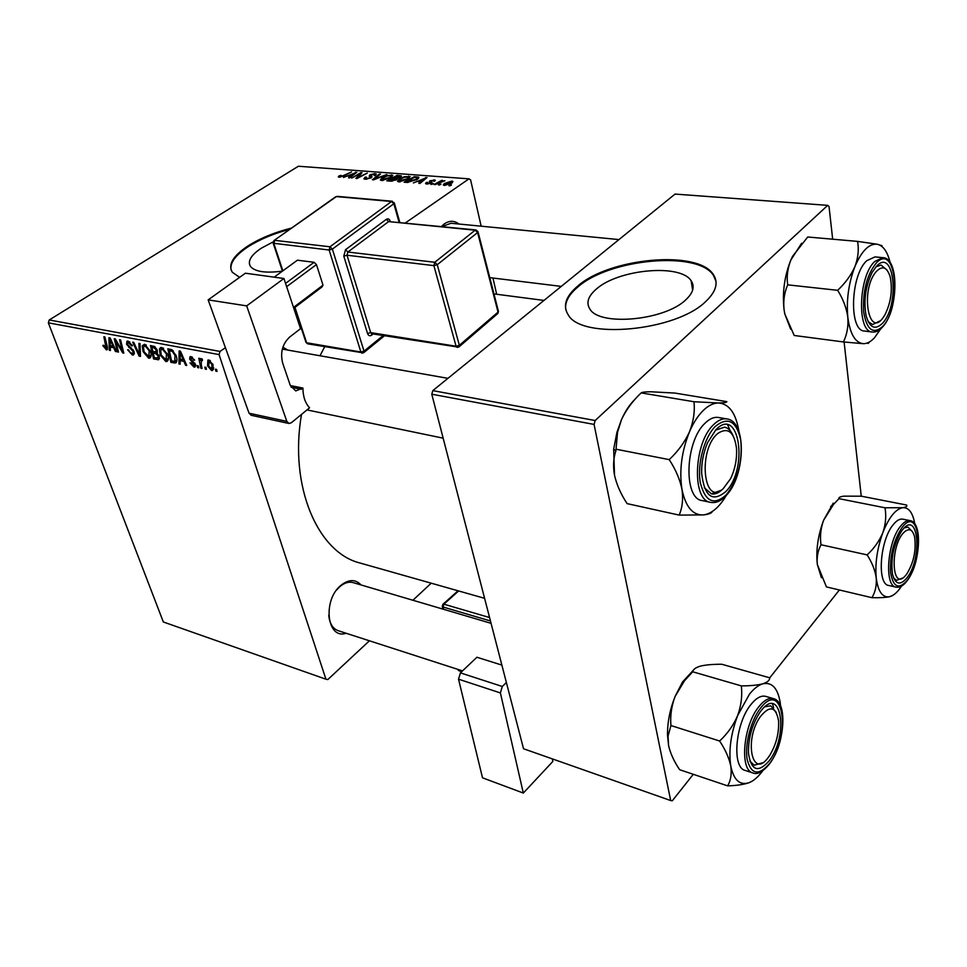 <?xml version="1.0" encoding="UTF-8"?>
<svg xmlns="http://www.w3.org/2000/svg" width="967" height="967" viewBox="0 0 967 967"><rect width="100%" height="100%" fill="white"/><g stroke="black" fill="none" stroke-linecap="round" stroke-linejoin="round"><path stroke-width="1.45" d="M685.736 299.855C693.194 292.892 694.995 286.522 691.139 280.768C680.478 263.447 618.36 269.249 596.434 288.988C588.069 296.168 585.905 302.864 589.943 309.114C599.552 326.435 664.716 320.536 685.736 299.855M705.85 301.402C716.245 291.49 718.711 282.497 713.259 274.41C697.654 249.595 609.585 257.923 577.94 285.894C565.695 296.216 562.48 305.91 568.306 315C581.759 339.804 676.078 331.294 705.85 301.402M716.003 281.337L713.392 275.305C697.799 250.477 609.742 258.781 578.121 286.764C568.838 294.476 564.716 302.067 565.768 309.573M294.959 307.397L306.636 342.765L360.884 352.024L329.131 250.018L273.214 243.225L282.437 271.123C265.792 273.335 255.155 271.812 250.501 266.517C247.322 261.283 250.912 255.179 261.271 248.217L273.105 241.931M291.599 228.043C274.713 232.298 260.196 238.245 248.072 245.884C233.023 255.892 227.777 264.692 232.346 272.295L239.623 277.348M289.858 229.276C273.721 233.53 259.869 239.32 248.289 246.633C235.477 255.07 229.735 262.867 231.089 270.011M346.077 633.24C326.991 639.936 322.313 600.386 340.759 585.482C348.603 579.209 355.373 579.028 361.09 584.962M353.173 582.63C348.797 581.445 344.325 582.811 339.755 586.715L336.649 589.967M282.896 347.165L287.755 350.066M441.387 226.508L444.385 223.848C449.522 220.416 454.381 220.488 458.962 224.03M618.965 239.586L450.985 223.256L441.979 226.568M484.6 598.319L360.111 563.036C317.792 552.834 288.891 486.183 301.535 414.384M320.004 355.759L324.682 346.754M405.391 222.93L468.971 178.847L470.603 179.886L481.155 226.181M492.965 278.025L496.663 294.258M219.086 354.611L48.35 322.833L49.232 319.968L220.029 351.432L219.086 354.611L325.939 679.209L327.825 679.559L369.418 640.795M412.909 600.253L431.209 583.186M167.593 354.393C168.826 357.85 168.645 360.195 167.037 361.453L165.816 361.537L160.147 354.877L159.434 349.027L160.534 347.588L161.815 347.516L167.593 354.393M180.152 360.643L180.152 364.184L178.955 363.943L179.113 350.936L180.466 351.19L186.728 365.466L185.604 365.248L183.948 361.38L180.152 360.643L181.893 359.458M106.297 349.861L102.865 345.328L103.807 345.352L106.165 348.289L103.868 336.77L104.895 336.963L107.301 346.585L107.023 349.824L106.297 349.861L107.579 349.027M134.075 351.601L133.555 354.925L132.346 354.974L127.596 349.788L128.575 349.824L129.566 351.867L131.85 353.402L132.721 353.366L133.071 351.529L126.568 344.252L126.955 341.206L128.079 341.158L132.443 345.678L131.548 345.92L128.623 342.753L127.837 342.777L127.584 344.361L134.075 351.601M140.046 343.575L140.469 356.4L139.127 356.134L132.697 342.197L133.76 342.403L139.272 354.357L138.91 343.37L140.046 343.575M150.284 351.069C151.529 354.514 151.372 356.847 149.8 358.08L148.616 358.165L143.019 351.565L142.258 345.763L144.566 344.264L150.284 351.069M216.62 369.442L217.019 371.413L215.871 371.183L215.436 369.213L216.62 369.442M48.35 322.833L163.338 621.974L325.939 679.209M159.18 356.086L158.673 359.724L153.56 358.962L150.465 345.545L154.635 346.549L157.162 349.945L156.908 353.052L159.18 356.086M110.25 347.08L110.395 350.501L109.295 350.284L108.92 337.713L110.165 337.954L116.427 351.686L115.399 351.48L113.743 347.757L110.25 347.08L111.979 345.956M116.548 344.071L118.482 352.085L117.454 351.891L114.227 338.716L115.315 338.921L122.313 350.948L119.533 339.719L120.585 339.913L123.8 353.136L122.712 352.919L115.702 340.928L116.548 344.071M193.92 367.049L190.003 362.891L191.067 362.927L193.545 365.792L194.488 364.511L189.617 359.071L190.04 356.654L190.982 356.605L194.609 360.207L191.369 357.875L190.668 359.059L195.576 364.619L195.068 367.013L193.92 367.049L195.781 365.756M175.559 362.976L170.869 362.359L167.835 348.809L171.884 349.752L176.127 355.723C177.36 359.144 177.227 361.537 175.74 362.915L176.332 362.444M213.091 364.861L212.631 370.446L211.628 370.518L207.542 365.901L207.881 360.087L208.969 360.026L213.091 364.861M206.007 367.375L206.418 369.334L205.282 369.104L204.847 367.146L206.007 367.375M201.245 364.499L202.043 368.475L200.894 368.246L198.779 358.261L199.927 358.479L200.362 360.546L201.063 358.624L202.333 359.108L202.417 360.631L201.426 360.22L201.245 364.499M198.356 365.877L198.767 367.835L197.643 367.605L197.195 365.647L198.356 365.877M431.911 184.371L430.786 184.286L432.249 183.476L433.397 183.561L431.911 184.371M439.514 184.975L438.377 184.878L440.988 184.153L439.514 184.975M398.912 181.881L397.485 181.361L399.045 179.137L404.254 176.731L410.093 176.623L408.449 178.907L398.912 181.881M413.38 182.932L427.015 177.565L419.932 183.44L418.808 183.355L420.802 181.748L417.019 181.458L413.38 182.932M390.982 181.18L386.836 180.853L397.159 175.329L401.414 175.946L400.592 177.118L397.074 178.387L396.639 179.632L390.982 181.18M373.733 179.826L372.38 179.729L379.415 174L380.478 174.084L374.459 178.98L386.764 174.556L373.733 179.826M339.115 175.837L341.121 175.353L340.287 176.574L343.249 175.643L351.541 171.921L344.034 175.849L339.212 177.215L338.281 176.913L339.115 175.837L339.49 177.227M351.662 178.109L360.909 172.622L361.996 172.694L357.56 177.614L367.291 173.093L357.004 178.52L355.916 178.436L360.328 173.516L351.662 178.109M220.029 351.432L225.42 347.697M468.971 178.847L298.392 166.239L49.232 319.968M343.515 177.469L356.835 172.307L349.595 177.94L348.567 177.868L350.586 176.32L347.08 176.054L343.515 177.469M365.405 179.258L363.87 178.786L365.212 177.118L366.36 177.142L365.369 178.254L366.493 178.605L369.974 177.831L370.385 177.118L369.189 176.163L369.877 174.858L374.966 173.589L376.332 174.024L375.244 175.547L374.108 175.523L374.858 174.543L373.939 174.241L370.977 174.894L372.029 176.574L371.11 177.855L365.405 179.258M381.723 180.539L380.345 180.043L381.929 177.819L387.114 175.438L392.856 175.329L391.188 177.59L381.723 180.539M426.362 182.437L427.704 182.364L427.003 183.307L427.752 183.549L430.17 183.005L429.36 181.651L429.904 180.769L435.319 180.164L434.667 181.228L433.446 181.216L433.893 180.503L433.18 180.273L431.149 180.756L431.923 182.243L431.355 183.053L426.918 184.068L425.565 183.633L426.362 182.437L426.761 184.056M407.24 182.449L404.121 182.207L414.456 176.623L418.868 177.336L417.26 179.439L407.24 182.449M444.506 185.446L443.309 185.023L444.276 183.537L451.819 181.095L452.979 181.506L451.891 183.077L444.506 185.446M435.162 184.624L434.014 184.54L441.556 180.406L442.705 180.491L441.133 181.349L444.893 180.744L435.162 184.624M450.018 185.785L448.881 185.7L450.344 184.878L451.504 184.975L450.018 185.785M595.14 420.524L594.076 424.416L431.778 394.21L432.805 390.62L595.14 420.524L827.704 205.355L829.033 206.539L832.672 239.2M844.106 342.004L861.246 496.192M431.778 394.21L523.522 748.748L670.675 800.543L672.319 800.761L693.291 774.301M765.368 683.343L765.961 682.605M769.708 677.891L839.368 589.979M594.076 424.416L670.675 800.543M827.704 205.355L675.051 194.077L432.805 390.62M328.744 615.254C329.578 623.485 332.721 628.635 338.172 630.689L462.516 670.893M361.187 173.649L360.909 172.622M359.059 176.103L358.793 175.075M360.558 174.374L360.328 173.516M355.82 173.105L355.59 172.223M350.767 177.034L350.586 176.32M352.568 173.915L348.652 175.45L351.444 175.668L355.131 172.851L352.568 173.915M348.845 176.187L348.652 175.45M355.3 173.504L355.131 172.851M351.637 176.357L351.444 175.668M365.417 177.892L365.212 177.118M366.662 179.258L366.493 178.605M370.663 178.121L370.458 177.324M370.724 178.085L369.877 174.858M375.438 175.426L374.966 173.589M371.219 177.783L370.603 175.426L371.231 177.771M379.62 174.797L379.415 174M382.122 178.581L381.929 177.819M391.998 177.009L391.442 174.822M387.296 175.934L382.944 177.928L381.844 179.524L390.209 177.457L391.381 175.825L387.296 175.934M390.378 178.097L390.209 177.457M382.968 180.527L382.799 179.874M397.34 176.079L397.159 175.329M401.293 176.526L401.087 175.728M397.256 179.113L397.074 178.387M397.038 176.054L393.835 177.771L399.48 177.058L399.927 176.417L397.038 176.054M394.028 178.532L393.835 177.771M392.626 178.424L389.133 180.285L395.588 179.536L396.071 178.883L392.626 178.424M389.326 181.047L389.133 180.285M395.733 180.14L395.588 179.536M392.409 181.119L392.251 180.503M426.894 184.068L426.483 182.352M430.678 183.428L430.484 182.618M430.279 182.34L429.904 180.769M434.364 181.216L434.002 179.753M430.786 181.276L431.234 183.126L430.811 181.312M425.915 178.484L425.661 177.457M420.996 182.558L420.802 181.748M422.627 179.233L418.626 180.829L421.648 181.059L425.25 178.133L422.627 179.233M418.82 181.591L418.626 180.829M425.432 178.871L425.25 178.133M421.842 181.856L421.648 181.059M414.638 177.384L414.456 176.623M418.626 178.291L418.312 176.997M414.36 177.36L406.442 181.639L416.209 179.318L417.406 177.831L414.36 177.36M406.636 182.4L406.442 181.639M416.378 179.983L416.209 179.318M408.026 182.485L407.844 181.748M399.25 179.922L399.045 179.137M409.198 178.363L408.642 176.103M404.448 177.227L400.084 179.246L399.008 180.853L407.458 178.762L408.606 177.13L404.448 177.227M407.615 179.427L407.458 178.762M400.157 181.869L399.987 181.216M444.735 185.459L444.276 183.537M452.23 182.836L451.819 181.095M450.997 181.627L445.509 183.561L444.675 184.685L450.755 182.993L451.601 181.844L450.997 181.627M450.924 183.682L450.755 182.993M439.985 184.709L439.84 184.068M441.714 181.034L441.556 180.406M432.394 184.105L432.249 183.476M450.489 185.531L450.344 184.878M216.838 370.506L215.871 371.183M159.47 358.588L157.706 359.772M155.288 357.814L153.56 358.962M151.916 347.322L152.883 351.529L155.905 351.855L156.11 349.8L153.765 347.673L151.916 347.322L153.656 346.162M155.046 346.815L153.765 347.673M156.896 349.268L156.11 349.8M157.416 350.803L156.183 351.625M153.245 353.088L154.285 357.621L157.766 358.044L158.092 355.832L155.53 353.535L153.245 353.088L154.998 351.915M157.488 352.218L155.53 353.535M158.866 355.312L158.092 355.832M150.937 356.605L148.616 358.165M143.829 351.033L143.019 351.565M144.542 344.264L142.258 345.763M143.467 346.984L144.095 351.843L148.894 356.533L149.16 350.719L145.098 345.872L143.467 346.984M146.295 345.074L145.098 345.872M149.945 350.187L149.16 350.719M140.433 355.264L139.127 356.134M140.384 353.62L139.272 354.357M134.413 353.608L132.346 354.974M133.845 351.021L133.071 351.529M133.168 349.764L132.37 350.284M129.844 346.778L128.816 347.443M127.414 343.696L126.568 344.252M132.334 345.4L131.548 345.92M132.213 345.098L131.439 345.606M129.82 341.955L128.623 342.753M104.001 346.029L103.227 346.524M110.359 349.595L109.295 350.284M116.125 351.009L115.399 351.48M114.432 347.31L113.743 347.757M110.129 341.895L110.238 345.618L113.018 346.162L109.936 339.284L110.129 341.895M110.589 338.873L109.936 339.284M113.707 345.715L113.018 346.162M118.3 351.323L117.454 351.891M123.135 350.405L122.313 350.948M122.289 346.899L121.407 347.467M123.607 352.326L122.712 352.919M118.53 344.312L117.841 344.76M195.298 363.955L194.488 364.511M194.718 363.048L193.956 363.58M190.584 358.406L189.617 359.071M194.367 359.603L193.545 360.171M192.385 357.174L191.369 357.875M180.152 363.121L178.955 363.943M186.389 364.704L185.604 365.248M184.697 360.86L183.948 361.38M180.249 355.264L180.2 359.132L183.234 359.712L180.164 352.568L180.249 355.264M180.865 352.097L180.164 352.568M183.984 359.204L183.234 359.712M176.876 361.005L173.987 362.976M172.585 361.187L170.869 362.359M169.298 350.61L171.618 361.005L174.822 361.271L174.991 355.433L172.368 351.42L169.298 350.61L171.038 349.438M173.286 350.791L172.368 351.42M175.813 354.877L174.991 355.433M168.21 359.905L165.816 361.537M160.981 354.309L160.147 354.877M161.719 347.491L159.434 349.027M160.667 350.247L161.259 355.155L166.119 359.881L166.445 354.031L162.335 349.135L160.667 350.247M163.556 348.313L162.335 349.135M167.255 353.487L166.445 354.031M213.598 369.14L211.628 370.518M208.425 365.284L207.542 365.901M209.355 361.307L208.63 365.961L211.713 369.201L211.942 364.632L209.355 361.307L210.322 360.643M212.788 364.039L211.942 364.632M206.237 368.439L205.282 369.104M201.861 367.569L200.894 368.246M202.333 359.192L200.362 360.546M202.369 359.76L201.728 360.195M198.586 366.952L197.643 367.605M726.374 495.285C719.4 507.131 711.797 513.67 703.565 514.915C692.807 515.484 685.603 506.938 681.953 489.254C679.124 470.53 681.626 451.42 689.447 431.923C693.303 422.966 697.823 415.895 703.009 410.697C708.195 405.608 713.332 403.034 718.408 402.973L693.98 401.74C695.007 411.471 693.496 421.527 689.447 431.923C684.781 442.088 678.048 451.323 669.224 459.627C675.655 469.478 679.898 479.354 681.953 489.254C683.343 499.02 682.412 507.639 679.16 515.097L703.565 514.915C708.896 514.226 711.785 513.126 712.22 511.616M715.834 429.832C739.296 404.822 748.796 468.838 725.758 491.623C712.377 502.61 704.339 496.446 701.631 473.129C701.45 462.577 703.432 452.447 707.566 442.717L715.834 429.832M732.926 435.404C730.871 430.617 728.066 427.873 724.501 427.16L715.507 430.182L724.501 427.16C728.066 427.873 730.871 430.617 732.926 435.404M705.052 423.208C685.047 441.387 683.234 498.803 702.235 500.592L710.6 502.357C691.695 500.604 693.605 442.983 713.549 424.694C718.118 420.174 722.567 418.252 726.906 418.941L718.469 417.478C714.105 416.789 709.633 418.699 705.052 423.208M679.16 515.097L627.112 503.626C620.911 494.282 616.716 484.805 614.504 475.208C612.945 466.336 613.404 458.225 615.87 450.876L617.55 432.176L621.503 419.593C626.133 409.79 632.684 400.894 641.169 392.904L693.98 401.74M616.378 449.28L669.224 459.627M641.169 392.904C642.015 392.167 645.303 391.792 651.021 391.78L674.93 393.073L726.906 401.643C726.701 402.453 723.872 402.888 718.408 402.973C728.937 403.759 735.718 412.897 738.728 430.375L738.861 431.355M614.504 475.208L613.67 449.196L616.934 432.346L621.503 419.593C625.347 410.951 629.916 404.133 635.186 399.141M730.17 430.714L727.631 424.827M704.278 487.743L711.47 493.859C714.758 494.488 718.143 493.23 721.6 490.1L711.47 493.859L704.278 487.743M718.493 432.986C697.558 448.313 702.997 507.59 723.171 488.71L730.52 478.786C735.138 469.116 737.12 458.938 736.491 448.241C734.267 432.189 728.272 427.1 718.493 432.986M760.014 717.079C743.683 740.625 752.471 780.115 768.451 757.185L769.937 755.046C776.332 744.155 779.197 732.672 778.544 720.62C775.788 706.297 769.611 705.112 760.014 717.079M762.298 762.854L754.236 765.248L749.86 761.114L754.236 765.248L762.298 762.854M764.909 706.768L770.699 705.813L776.223 712.365L770.699 705.813L764.909 706.768M762.685 770.832L761.96 771.799C757.717 777.347 753.426 780.973 749.111 782.69C739.852 785.712 733.735 780.127 730.762 765.961C728.502 750.73 730.798 733.893 737.676 715.471L749.485 694.149C753.994 688.564 758.43 685.119 762.806 683.814C757.56 685.18 750.404 685.869 741.338 685.893C742.438 695.684 741.218 705.535 737.676 715.471C733.578 725.105 727.559 733.627 719.617 741.012C725.347 749.606 729.07 757.923 730.762 765.961C731.85 773.818 730.81 780.442 727.643 785.869C736.6 785.591 743.756 784.539 749.111 782.69L752.556 780.913M760.956 710.938C781.348 683.862 789.096 736.008 769.007 761.041C758.055 773.177 751.226 770.651 748.494 753.462C748.132 738.425 751.939 724.718 759.905 712.365L760.956 710.938M751.154 704.278C735.391 722.796 731.499 767.677 745.219 770.445L752.93 772.959C739.284 770.228 743.236 725.202 758.95 706.587C764.172 700.132 769.019 697.485 773.503 698.633L765.767 696.385C761.259 695.225 756.387 697.848 751.154 704.278M727.643 785.869L679.644 769.708C674.096 761.5 670.409 753.474 668.584 745.617L668.04 736.105L670.929 725.54C670.107 715.749 671.497 706.055 675.087 696.458L684.527 680.72L692.698 671.787L741.338 685.893M670.929 725.54L719.617 741.012M692.698 671.787C693.134 669.357 695.805 667.435 700.724 666.033C706.115 664.812 713.15 664.22 721.817 664.256L769.708 677.807C769.805 680.272 767.496 682.267 762.806 683.814C771.884 681.88 777.661 687.996 780.139 702.151L780.587 705.922M668.584 745.617L667.496 734.932C667.411 722.264 669.938 709.44 675.087 696.458L682.545 681.965L694.463 668.995M773.624 707.699L772.464 703.771M883.137 317.599L884.817 315.024C890.909 302.864 892.71 290.185 890.22 276.997C886.969 266.687 882.097 265.103 875.631 272.259C860.304 290.994 868.656 338.764 883.137 317.599M875.945 266.819L881.046 265.055L887.005 270.059L881.046 265.055L875.945 266.819M879.789 320.996L872.645 324.525L868.209 321.733L872.645 324.525L879.789 320.996M880.744 328.828L874.494 337.773C870.675 341.871 866.855 343.841 863.06 343.66C855.082 342.584 850.005 333.772 847.817 317.236C848.494 326.363 847.032 334.594 843.405 341.943L863.06 343.66M868.076 343.49L869.865 341.702M882.182 323.594C874.917 330.339 869.551 327.656 866.069 315.544C863.483 300.689 865.501 286.305 872.137 272.38L876.586 266.13C894.644 246.694 899.951 306.225 882.182 323.594M882.895 257.657L874.954 256.908L866.746 260.715C850.319 275.438 848.808 331.197 864.522 331.04L872.391 332.032C856.762 332.201 858.37 276.26 874.736 261.477L882.895 257.657C899.745 258.068 898.222 310.999 882.388 327.184M790.68 329.215L784.733 313.767L794.197 335.476L843.405 341.943M784.841 313.924L784.056 309.537C783.161 300.652 784.382 292.421 787.706 284.842L837.652 290.318C843.139 299.081 846.524 308.05 847.817 317.236C846.27 299.903 848.651 282.968 854.973 266.445C851.19 275.051 845.412 283.005 837.652 290.318M787.706 284.842C786.497 276.84 787.537 268.596 790.801 260.111L792.602 256.291L807.711 237L857.572 241.387C859.059 249.341 858.188 257.693 854.973 266.445C861.718 250.816 869.128 243.406 877.214 244.228L857.572 241.387M882.025 245.715L877.214 244.228C882.859 245.473 887.017 251.021 889.688 260.836L890.123 262.613M784.733 313.767L784.056 309.537C782.206 292.638 784.455 276.151 790.801 260.111L801.595 243.285M905.342 575.776L906.635 574.229C913.742 562.721 916.39 550.247 914.577 536.806C912.522 529.275 908.968 527.801 903.94 532.382C889.833 545.944 891.562 591.937 905.342 575.776M904.375 527.825L907.965 527.124L912.292 531.524L907.965 527.124L904.375 527.825M902.416 578.097L896.663 580.309L893.689 578.193L896.663 580.309L902.416 578.097M871.908 597.691L826.422 586.909L817.345 564.535C816.632 557.161 817.852 550.574 821.019 544.759C819.823 536.637 820.681 528.466 823.594 520.258L833.494 504.448L838.969 498.658C838.534 497.461 840.178 496.627 843.913 496.156L861.343 496.192L906.635 505.04C907.481 506.273 906.152 507.155 902.622 507.711L884.998 507.784C886.437 515.882 885.712 524.162 882.847 532.624C879.438 540.879 874.204 548.301 867.133 554.889C872.101 562.649 875.135 570.349 876.235 577.988C876.767 585.519 875.328 592.082 871.908 597.691C879.523 597.884 885.409 597.558 889.555 596.736L893.097 595.201M901.57 586.075L899.6 588.891C896.216 593.303 892.867 595.914 889.555 596.736C882.496 597.86 878.06 591.611 876.235 577.988C874.966 563.543 877.178 548.422 882.847 532.624C888.878 517.478 895.466 509.174 902.622 507.711C908.061 507.288 911.893 511.567 914.117 520.548L914.758 523.884M906.949 577.879C900.18 585.833 895.357 584.6 892.493 574.193C890.571 558.696 893.641 544.288 901.679 530.956L902.296 530.121C918.384 508.618 922.808 558.261 906.949 577.879M910.128 520.633L902.827 519.158C899.83 518.626 896.651 520.439 893.278 524.61C879.897 540.13 876.731 584.394 888.733 585.47L896.01 587.138C884.08 586.087 887.307 541.701 900.628 526.108C903.988 521.926 907.155 520.101 910.128 520.633C923.195 522.289 920.028 564.257 907.167 580.732M821.019 544.759L867.133 554.889M838.969 498.658L884.998 507.784M821.418 577.722L817.345 564.535C815.822 550.38 817.901 535.621 823.594 520.258L833.24 503.13M552.302 758.877L552.858 761.416L523.328 793.061L500.398 692.928L458.527 679.185L482.509 777.806L523.328 793.061M458.527 679.185L460.425 672.887L476.9 657.246L501.873 665.091M460.425 672.887L502.308 686.485L506.37 682.484M502.308 686.485L500.398 692.928M245.4 273.214L283.935 278.496L246.67 305.874L208.159 299.879L245.4 273.214M288.915 423.473L251.166 415.278L249.063 413.211L286.836 421.37L288.915 423.473L291.297 422.784L309.585 407.784C305.185 403.034 302.973 396.458 302.925 388.045L295.721 390.922L290.305 385.458L282.702 363.181C280.079 352.641 282.4 343.926 289.665 337.048L300.532 328.671L283.935 278.496M286.836 421.37L246.67 305.874M249.063 413.211L208.159 299.879M302.925 388.045L290.354 385.579M274.181 277.154L297.413 260.196L314.118 262.299L316.463 264.583L323.002 285.156L321.975 286.969L293.787 308.28M285.555 283.391L314.118 262.299M316.463 264.583L286.643 286.667M293.509 307.433L323.002 285.156M353.438 174.954L353.257 174.253M371.824 177.299L371.521 176.139M400.253 177.324L399.794 175.523M395.781 178.726L395.576 177.904M391.333 181.192L391.151 180.442M431.475 182.968L431.125 181.554M423.606 180.394L423.413 179.584M417.297 177.735L417.079 176.816M140.288 350.997L139.139 351.758M131.488 347.975L130.436 348.676M107.035 345.509L106.189 346.053M112.124 342.245L111.435 342.705M193.4 361.815L192.542 362.407M182.4 355.602L181.639 356.122M172.295 349.981L170.893 350.912M715.29 426.423C704.23 437.435 697.05 464.184 700.289 482.581C705.197 501.776 713.864 505.874 726.277 494.862C737.833 479.995 742.668 461.779 740.77 440.215C736.467 420.875 727.97 416.269 715.29 426.423M760.521 708.182C750.924 720.258 744.554 744.675 747.177 759.518C751.214 774.652 758.636 776.042 769.43 763.688C791.622 736.008 783.125 678.278 760.521 708.182M882.484 326.616C902.102 307.397 896.3 241.545 876.283 262.976C866.891 274.846 862.673 291.079 863.616 311.664C866.674 329.783 872.971 334.763 882.484 326.616M907.191 580.405C924.718 558.696 919.883 503.759 902.042 527.511C893.677 540.178 889.858 555.191 890.583 572.549C893.182 587.271 898.718 589.882 907.191 580.405M458.153 669.49L462.214 671.183M490.45 620.959L443.007 607.01L443.563 609.295M458.636 590.958L443.865 604.182L489.568 617.538M458.044 590.801L443.043 604.206L442.318 606.539L443.007 607.01L443.865 604.182L442.765 604.472M442.946 609.113L442.233 606.164M457.548 669.297L458.866 670.699L457.524 669.285M399.105 222.313L393.835 203.723L332.382 249.099L364.015 351.142L383.162 335.573M367.545 333.506C368.451 335.767 369.805 336.311 371.606 335.15L371.739 333.748L370.675 332.624L456.086 346.246L433.881 265.635L347.02 255.228L370.675 332.624L367.545 333.506L343.805 256.146L347.02 255.228L347.878 252.024L434.763 262.275L475.16 230.206L388.613 221.6L347.878 252.024L345.509 249.716L343.805 256.146M345.509 249.716L386.292 219.352C388.093 218.324 389.423 219.001 390.317 221.37L390.33 221.431M373.081 333.966L371.606 335.15M291.103 387.247L301.402 389.278M282.872 270.808L273.842 243.491L274.688 240.348L329.989 246.778L391.526 201.487L336.371 196.591L273.866 240.614M459.361 345.328L498.029 312.123L477.601 232.551L437.253 264.692L459.361 345.328L458.866 346.984L457.113 347.407L456.086 346.246L459.361 345.328M478.061 231.923L498.368 311.108L497.497 313.779L459.228 346.682M458.068 347.08L371.739 333.748M475.957 229.941L475.16 230.206L477.601 232.551L477.976 231.596L475.957 229.941L388.613 221.6L386.292 219.352M437.253 264.692L434.763 262.275L433.881 265.635L437.253 264.692M393.835 203.723L394.27 202.804L391.526 201.487L393.835 203.723M363.628 352.737L364.015 351.142L360.884 352.024L361.936 353.124L363.628 352.737M337.157 196.361L392.312 201.245M332.382 249.099L329.989 246.778L329.131 250.018L332.382 249.099M362.939 352.822L307.711 343.841L306.019 342.451L307.711 343.841M273.141 242.983L274.144 240.42L335.561 196.857M305.923 342.197L294.536 307.711M692.638 290.088L691.139 280.768M713.392 275.305L713.259 274.41M493.956 293.908L543.974 300.423M339.84 176.417L340.046 177.203M365.369 178.254L365.635 179.27M374.906 174.737L375.111 175.547M391.466 176.151L391.732 177.215M381.844 179.524L382.11 180.551M399.951 176.538L400.157 177.372M396.107 179.004L396.313 179.838M427.003 183.307L427.196 184.081M417.454 178.073L417.72 179.113M408.69 177.469L408.956 178.557M399.008 180.853L399.262 181.893M451.649 182.074L451.891 183.077M444.675 184.685L444.856 185.459M156.122 351.71L157.416 350.84M158.068 357.85L159.422 356.932M144.288 345.92L145.944 344.832M148.894 356.533L151.094 355.058M132.999 353.197L134.292 352.326M127.837 342.777L129.469 341.714M106.165 348.289L107.482 347.431M194.415 365.623L195.624 364.789M190.91 357.899L192.155 357.041M174.822 361.271L176.937 359.821M161.501 349.184L163.181 348.06M166.554 359.591L168.379 358.358M208.787 361.356L210.069 360.473M211.713 369.201L213.707 367.811M201.426 360.22L202.357 359.579M710.6 502.357C715.737 503.299 720.814 501.136 725.842 495.866M726.217 495.467C745.46 475.849 746.983 421.128 726.906 418.941M613.67 449.196L615.87 450.876M616.934 432.346L617.55 432.176M306.986 409.911L443.152 438.172M282.328 349.111L447.939 378.339M491.067 623.316L353.148 582.617M752.93 772.959C757.173 774.905 762.588 772.029 769.164 764.353M769.418 764.015C784.588 744.602 788.226 701.909 773.503 698.633M682.545 681.965L684.527 680.72M667.496 734.932L668.04 736.105M561.271 286.389L489.785 277.638M872.391 332.032C875.643 332.37 878.858 330.895 882.001 327.608M896.01 587.138C899.757 587.755 903.383 585.736 906.901 581.082M830.641 506.563L833.494 504.448M458.866 670.699L461.743 671.63M497.896 313.429L498.464 311.471M394.343 203.07L399.806 222.374M384.455 335.779L363.906 352.508"/></g></svg>
